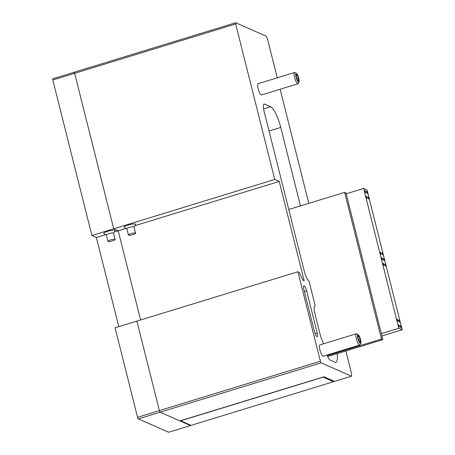 <?xml version="1.0" encoding="UTF-8"?>
<svg xmlns="http://www.w3.org/2000/svg" width="455" height="455" viewBox="0 0 455 455"><rect width="100%" height="100%" fill="white"/><g stroke="black" fill="none" stroke-linecap="round" stroke-linejoin="round"><path stroke-width="0.68" d="M118.778 326.656L96.38 237.487L91.887 235.502L113.716 228.814L74.66 73.318A1.473 0.358 -107 0 1 74.654 72.095A1.473 0.358 -107 0 1 74.734 72.106A1.473 0.358 -107 0 0 74.654 72.095L235.667 22.75A1.473 0.358 -107 0 1 235.747 22.761L266.044 36.133L267.591 39.306L277.266 77.805M91.887 235.502L52.825 80.006A1.473 0.358 -107 0 1 52.82 78.789A1.473 0.358 -107 0 1 52.899 78.795M103.985 233.699A5.887 1.177 -14.1 0 1 103.911 233.665A5.887 1.177 -14.1 0 1 107.869 231.242A5.887 1.177 -14.1 0 1 114.899 230.355A5.887 1.177 -14.1 0 1 115.087 230.856L113.557 233.301M114.387 231.97L118.215 230.799L113.716 228.814L74.66 73.318A1.473 0.358 -107 0 1 74.654 72.095L52.82 78.789M96.38 237.487L105.64 234.649M126.109 228.382L118.215 230.799L140.612 319.967L118.215 230.799L113.716 228.814L274.735 179.463L235.673 23.967A1.473 0.358 -107 0 1 235.667 22.75M190.474 425.163L190.452 425.561L168.617 432.25L138.32 418.873A1.473 0.358 -107 0 1 137.547 417.292L115.069 327.793L297.917 271.754L299.106 272.283L302.979 280.212L304.167 280.735L279.228 181.454L274.735 179.463M190.452 425.561L160.154 412.185A1.473 0.358 -107 0 1 159.381 410.598L136.898 321.105L159.381 410.598L320.394 361.253L297.917 271.754M107.983 241.315L106.402 235.019A3.68 0.734 -14.1 0 1 109.342 233.529A3.68 0.734 -14.1 0 1 113.38 233.079A3.68 0.734 -14.1 0 1 113.534 233.227L115.115 239.523A3.68 0.734 -14.1 0 1 112.175 241.013A3.68 0.734 -14.1 0 1 108.136 241.463A3.68 0.734 -14.1 0 1 107.983 241.315A3.68 0.734 -14.1 0 1 110.923 239.825A3.68 0.734 -14.1 0 1 114.961 239.37A3.68 0.734 -14.1 0 1 115.115 239.523M296.177 75.519L297.234 75.194L298.429 78.209A3.401 0.83 73 0 0 297.234 75.194A3.401 0.83 73 0 0 296.285 74.694A3.401 0.83 73 0 0 296.256 74.762A3.401 0.83 73 0 0 296.467 77.344A3.401 0.83 73 0 0 297.661 80.359A3.401 0.83 73 0 0 298.213 80.984A3.401 0.83 73 0 0 298.639 80.791A3.401 0.83 73 0 0 298.429 78.209L298.639 80.791L297.661 80.359M296.876 78.681L298.429 78.209M296.341 73.386A4.624 1.126 73 0 0 296.114 77.191A4.624 1.126 73 0 0 298.548 82.167A4.624 1.126 73 0 0 299.026 81.968A4.624 1.126 73 0 0 298.525 77.447A4.624 1.126 73 0 0 296.404 73.414A4.624 1.126 73 0 0 296.341 73.386M295.033 72.635A5.887 1.433 73 0 0 294.948 72.584A5.887 1.433 73 0 0 294.868 72.544A5.887 1.433 73 0 0 294.55 72.51A5.887 1.433 73 0 0 294.732 77.97A5.887 1.433 73 0 0 297.678 83.731A5.887 1.433 73 0 0 297.997 83.766A5.887 1.433 73 0 0 298.287 83.475L299.026 81.968M296.256 74.762L297.234 75.194M357.954 336.78L359.012 336.455L360.201 339.47A3.401 0.83 73 0 0 359.012 336.455A3.401 0.83 73 0 0 358.062 335.949A3.401 0.83 73 0 0 358.028 336.023A3.401 0.83 73 0 0 358.244 338.6A3.401 0.83 73 0 0 359.433 341.614A3.401 0.83 73 0 0 359.985 342.24A3.401 0.83 73 0 0 360.417 342.046A3.401 0.83 73 0 0 360.201 339.47L360.417 342.046L359.433 341.614M358.654 339.942L360.201 339.47M358.119 334.641A4.624 1.126 73 0 0 357.892 338.446A4.624 1.126 73 0 0 360.326 343.428A4.624 1.126 73 0 0 360.804 343.229A4.624 1.126 73 0 0 360.297 338.702A4.624 1.126 73 0 0 358.182 334.675A4.624 1.126 73 0 0 358.119 334.641M356.805 333.89A5.887 1.433 73 0 0 356.726 333.839A5.887 1.433 73 0 0 356.646 333.799A5.887 1.433 73 0 0 356.328 333.765A5.887 1.433 73 0 0 356.51 339.231A5.887 1.433 73 0 0 359.456 344.987A5.887 1.433 73 0 0 359.774 345.021A5.887 1.433 73 0 0 360.064 344.736L360.804 343.229M358.028 336.023L359.012 336.455M138.32 418.873L160.154 412.185L179.924 420.915L324.023 376.751L334.544 381.398L351.465 376.211L321.167 362.84A1.473 0.358 -107 0 1 320.394 361.253M321.167 362.84L160.154 412.185A1.473 0.358 -107 0 1 159.381 410.598L137.547 417.292M124.448 227.426A5.887 1.177 -14.1 0 1 124.38 227.392A5.887 1.177 -14.1 0 1 128.338 224.969A5.887 1.177 -14.1 0 1 135.368 224.082A5.887 1.177 -14.1 0 1 135.556 224.582L134.02 227.028M134.856 225.697L279.228 181.454M258.383 83.726A5.887 1.433 73 0 0 257.769 83.976A5.887 1.433 73 0 0 258.412 89.737A5.887 1.433 73 0 0 261.113 94.873A5.887 1.433 73 0 0 261.193 94.913A5.887 1.433 73 0 0 261.756 94.737M320.155 344.981A5.887 1.433 73 0 0 319.546 345.237A5.887 1.433 73 0 0 320.189 350.998A5.887 1.433 73 0 0 322.885 356.128A5.887 1.433 73 0 0 322.965 356.168A5.887 1.433 73 0 0 323.533 355.998M337.144 353.654A19.127 4.658 -107 0 1 335.841 362.254A19.127 4.658 -107 0 1 334.8 362.14L330.222 360.121A8.827 2.15 -107 0 1 327.009 355.065M323.494 343.826L322.18 340.511A14.714 3.583 -107 0 1 319.854 333.27L314.837 313.296A8.827 2.15 -107 0 1 314.797 305.976A8.827 2.15 -107 0 1 314.934 305.953A1.473 0.358 -107 0 1 314.934 305.953A1.473 0.358 -107 0 0 314.951 304.731L309.281 282.157A1.473 0.358 -107 0 0 308.57 280.61A8.827 2.15 -107 0 1 304.298 271.345L264.116 111.373A8.827 2.15 -107 0 1 264.076 104.053A8.827 2.15 -107 0 1 264.554 104.104L270.668 106.806A19.127 4.658 -107 0 1 280.746 127.417L300.459 205.899M316.998 336.626L316.834 336.552A4.413 1.075 -107 0 1 314.507 331.797L303.894 289.568A4.413 1.075 -107 0 1 303.877 285.905A4.413 1.075 -107 0 1 304.116 285.933L304.287 286.007A4.413 1.075 -107 0 1 306.613 290.768L317.22 332.997A4.413 1.075 -107 0 1 317.243 336.654A4.413 1.075 -107 0 1 316.998 336.626M345.88 350.976L351.613 373.788L351.465 376.211M280.138 89.237L308.797 203.345M288.703 209.255A5.887 5.585 113.8 0 0 290.318 209.01L344.628 192.368L345.982 192.965L382.831 339.652L327.657 356.561M382.831 339.652L381.472 339.055L327.259 355.668M344.628 192.368L381.472 339.055M346.192 193.802L363.659 188.45L367.054 189.951L402.18 329.784L398.785 328.288L363.659 188.45M381.318 333.64L398.785 328.288M400.679 325.814L401.139 327.663L400.582 327.412L400.116 325.57L400.679 325.814L400.212 325.956M398.978 325.063L399.445 326.912L398.881 326.662L398.421 324.819L398.978 325.063L398.517 325.206M399.274 320.223L399.735 322.066L399.177 321.822L398.711 319.973L399.274 320.223L398.808 320.36M397.573 319.473L398.04 321.315L397.477 321.071L397.016 319.222L397.573 319.473L397.113 319.615M385.22 264.287L385.686 266.135L385.123 265.885L384.663 264.042L385.22 264.287L384.759 264.429M383.525 263.536L383.986 265.384L383.428 265.134L382.968 263.291L383.525 263.536L383.064 263.678M383.815 258.696L384.282 260.539L383.719 260.294L383.258 258.446L383.815 258.696L383.355 258.832M382.12 257.945L382.581 259.788L382.024 259.543L381.557 257.695L382.12 257.945L381.66 258.087M382.41 253.099L382.877 254.948L382.314 254.698L381.853 252.855L382.41 253.099L381.95 253.242M380.716 252.349L381.176 254.197L380.619 253.947L380.152 252.104L380.716 252.349L380.255 252.491M368.362 197.169L368.829 199.011L368.266 198.767L367.805 196.918L368.362 197.169L367.902 197.305M366.667 196.418L367.128 198.261L366.571 198.016L366.104 196.168L366.667 196.418L366.201 196.56M366.958 191.572L367.424 193.42L366.861 193.17L366.4 191.327L366.958 191.572L366.497 191.714M365.263 190.821L365.723 192.67L365.166 192.419L364.7 190.577L365.263 190.821L364.796 190.963M381.91 335.995L402.18 329.784M128.446 235.042L126.865 228.751A3.68 0.734 -14.1 0 1 129.811 227.255A3.68 0.734 -14.1 0 1 133.85 226.806A3.68 0.734 -14.1 0 1 134.003 226.954L135.584 233.25A3.68 0.734 -14.1 0 1 132.644 234.74A3.68 0.734 -14.1 0 1 128.606 235.189A3.68 0.734 -14.1 0 1 128.446 235.042A3.68 0.734 -14.1 0 1 131.393 233.551A3.68 0.734 -14.1 0 1 135.425 233.096A3.68 0.734 -14.1 0 1 135.584 233.25M333.498 380.937L333.452 381.734L323.044 377.053M333.452 381.734L190.998 425.391L180.589 420.71M180.641 420.818L323.101 377.161M52.825 80.006L235.673 23.967M315.082 333.651L317.22 332.997M303.69 286.064L304.116 285.933M303.622 286.212L304.287 286.007M304.372 291.45L306.613 290.768M263.61 108.967L270.668 106.806M263.707 104.366L264.554 104.104M269.047 131L280.746 127.417M106.419 235.093L103.911 233.665M296.404 73.414L294.948 72.584M261.511 94.947L297.997 83.766M258.059 83.692L294.55 72.51M358.182 334.675L356.726 333.839M323.283 356.202L359.774 345.021M319.837 344.947L356.328 333.765M126.888 228.819L124.38 227.392"/></g></svg>
